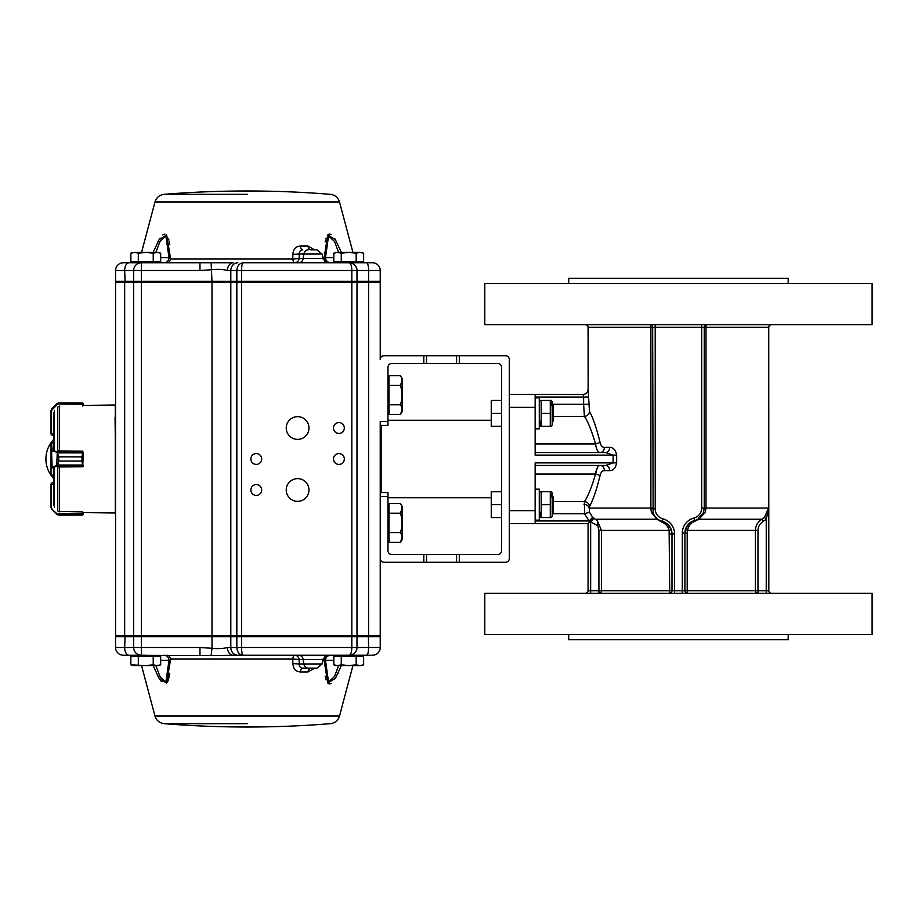 <?xml version="1.0" encoding="UTF-8"?>
<svg xmlns="http://www.w3.org/2000/svg" width="918" height="918" viewBox="0 0 918 918"><rect width="100%" height="100%" fill="white"/><g stroke="black" fill="none" stroke-linecap="round" stroke-linejoin="round"><path stroke-width="1.38" d="M585.489 593.269A2.582 2.582 0 0 0 588.071 590.687L588.071 523.547L509.329 523.547L509.329 510.637L509.329 558.408A3.879 3.879 0 0 1 505.451 562.286L459.287 562.286L459.287 554.541L391.837 554.541A3.879 3.879 0 0 1 387.97 550.662L387.97 496.443L380.224 496.443L380.224 635.864L351.824 635.864L351.824 636.644L115.565 636.644L115.565 647.488L115.565 636.644L116.334 635.864M459.287 562.286L384.091 562.286A3.879 3.879 0 0 1 380.224 558.408L380.224 425.436L387.97 425.436L387.97 367.338A3.879 3.879 0 0 1 391.837 363.459L459.287 363.459L459.287 355.714L505.451 355.714A3.879 3.879 0 0 1 509.329 359.592L509.329 510.637L535.148 510.637L535.148 523.547M535.148 407.363L509.329 407.363L509.329 394.453L535.148 394.453L535.148 455.121L613.121 455.121L605.731 452.54L535.148 452.54M588.14 389.404L588.14 327.313A2.582 2.513 90 0 0 585.627 324.731A2.582 2.582 90 0 1 588.208 327.313L588.14 389.484L589.482 411.528C592.867 417.357 596.379 427.581 600.016 442.212C600.797 445.609 602.265 447.33 604.4 447.376A5.164 4.234 -90 0 1 600.177 452.54L605.731 452.54A5.164 3.936 -90 0 0 609.667 447.376C613.339 447.433 615.668 450.015 616.655 455.121L613.121 455.121L613.121 462.879L605.731 465.46L613.121 462.879L535.148 462.879L535.148 510.637M590.653 593.269L590.653 590.687L598.915 590.687L598.915 593.269A2.582 2.57 90 0 0 601.485 590.687L598.915 590.687L598.915 530.42L597.756 525.67L589.092 520.965L584.559 513.77L584.399 501.607C587.887 496.581 591.605 487.401 595.541 474.067C596.31 468.513 597.859 465.644 600.177 465.46A5.164 4.234 90 0 1 604.4 470.624C602.265 470.67 600.808 472.391 600.016 475.788C596.402 490.35 592.89 500.585 589.482 506.472L589.413 512.141L592.672 517.282L595.289 519.244L656.852 519.244L651.39 512.324L650.885 508.744L650.885 327.313A2.582 0.792 90 0 0 650.093 324.731A2.582 2.559 90 0 1 652.652 327.313L653.134 512.462A2.582 0.666 -16.1 0 0 651.39 512.324M590.274 521.355L588.071 523.547M588.14 389.484C587.727 392.445 586.028 394.12 583.068 394.499L583.619 397.035L583.068 394.499C586.028 394.12 587.727 392.445 588.14 389.484L588.071 327.313A2.582 2.582 0 0 0 585.489 324.731M616.655 455.121L616.655 462.879C615.68 467.973 613.35 470.555 609.667 470.624A5.164 3.936 90 0 0 605.731 465.46L535.148 465.46M595.289 519.244L597.469 521.08L601.485 530.42L601.485 590.687L669.704 590.687L669.406 593.269A2.582 2.582 0 0 0 671.987 590.687L669.704 590.687L669.119 530.42C668.097 526.473 665.745 523.753 662.073 522.239L656.852 519.244A2.582 1.641 -54.4 0 1 658.022 519.381M597.469 521.08L597.756 525.67M682.315 593.269L682.315 533.06L684.897 533.06L684.897 590.687L674.569 590.687L674.569 533.874A15.491 15.491 0 0 0 662.957 518.877A10.328 10.328 0 0 1 655.211 508.882L655.211 327.313L701.685 327.313L701.685 508.056A10.328 10.328 0 0 1 693.939 518.062L694.582 520.563A12.909 12.909 0 0 0 684.897 533.06L685.333 529.755L688.718 523.891M701.685 508.056L706.011 508.056L705.15 512.577L698.793 519.244A2.582 1.446 60 0 0 697.818 519.244L703.452 512.577A12.909 12.909 0 0 1 694.582 520.563L694.869 521.217C690.864 522.87 688.42 525.945 687.525 530.42L687.192 533.06L684.897 533.06A12.909 12.909 0 0 1 694.582 520.563A12.909 12.909 0 0 0 703.452 512.577L704.244 508.056L704.244 327.313A2.582 2.559 90 0 1 706.803 324.731A2.582 0.792 -90 0 0 706.011 327.313L701.685 327.313L701.685 324.731M674.569 593.269L674.569 590.687L671.987 590.687L671.987 533.874L674.569 533.874M671.242 529.537L667.822 524.373L671.242 529.537L671.987 533.874L669.704 533.874M662.957 518.877L662.314 521.378A12.909 12.909 0 0 1 671.987 533.874A12.909 12.909 0 0 0 662.314 521.378A12.909 12.909 0 0 1 653.134 512.462A12.909 12.909 0 0 0 662.314 521.378L662.073 522.239M671.242 529.56L669.119 530.42L598.915 530.42M685.333 529.755L687.525 530.42L755.411 530.42C755.594 525.555 757.752 521.826 761.894 519.244L764.442 517.316L768.687 508.056L768.745 327.313L768.745 508.056L766.232 519.175L768.745 508.056L706.011 508.056L706.011 327.313L768.687 327.313A2.582 2.582 -90 0 1 771.258 324.731A2.582 2.513 -90 0 0 768.745 327.313L768.814 590.687A2.582 2.582 0 0 0 771.395 593.269M768.814 590.687L766.232 590.687L766.232 519.175L763.179 521.47L761.894 519.244L698.793 519.244L694.869 521.217M705.15 512.577A2.582 0.643 20.5 0 0 703.452 512.577M766.232 519.175L764.442 517.316M766.232 593.269L766.232 590.687L755.411 590.687A2.582 2.57 -90 0 0 757.981 593.269L757.981 530.42L755.411 530.42L755.411 590.687L687.192 590.687L687.192 533.06M484.796 593.269L872.1 593.269L872.1 634.579L484.796 634.579L484.796 593.269M788.183 634.579L788.183 639.743L568.712 639.743L568.712 634.579M687.479 593.269A2.582 2.582 0 0 1 684.897 590.687L687.192 590.687L687.479 593.269A2.582 2.582 0 0 1 684.897 590.687M484.796 324.731L872.1 324.731L872.1 283.421L484.796 283.421L484.796 324.731M788.183 283.421L788.183 278.257L568.712 278.257L568.712 283.421M771.395 324.731A2.582 2.582 0 0 0 768.814 327.313M588.208 389.576C587.795 392.548 586.086 394.189 583.068 394.499L535.148 394.453M600.177 452.54C597.859 452.367 596.321 449.499 595.541 443.933C591.628 430.657 587.922 421.488 584.399 416.393L583.619 404.23L552.188 404.23M597.285 467.721L595.541 474.067A5.164 1.687 11.4 0 1 600.016 475.788M588.071 389.289A5.164 5.164 0 0 1 582.907 394.453A5.164 5.164 0 0 0 588.071 389.289M589.482 411.528A5.164 4.797 -26.8 0 1 584.399 416.393L553.221 416.393M600.016 442.212A5.164 1.687 -11.4 0 1 595.541 443.933L535.148 443.933M589.482 506.472A5.164 4.797 26.8 0 0 584.399 501.607L553.221 501.607M652.652 508.056L589.069 508.056A5.164 3.787 9.3 0 0 583.963 504.246M589.413 512.141L584.559 513.77L552.188 513.77M592.672 517.282L589.092 520.965L535.148 520.965M590.297 521.332L593.257 517.821M593.797 518.245L590.653 522.331L590.653 590.687L588.071 590.687M52.303 482.593L53.6 482.593L52.303 482.593L51.018 483.889L51.018 507.356L51.764 509.215L51.018 507.356L51.018 483.889L52.303 482.593L51.534 484.256L53.6 484.256M58.557 515.113L51.764 509.18L56.698 514.149L58.763 515.124L82 515.113L82.769 511.9L58.545 511.372M82.769 512.037L83.286 513.816L83.286 512.6L115.301 512.967L115.301 405.033L83.286 405.4L83.286 404.161L83.286 405.4M83.286 513.839L82 515.113L82.769 514.011M58.545 515.113L82 515.113M82.184 515.113L83.159 514.39M83.01 514.619L57.432 514.746M51.454 508.836L57.065 513.908L83.286 513.759M51.018 507.356L52.131 508.962M57.295 465.977L58.763 461.043L57.295 465.977L51.534 468.134L51.569 475.283M51.557 442.74L53.6 442.74M58.545 466.952L82.769 466.792L82 461.054L82.976 466.746M58.763 461.054L82 461.043L58.763 461.054L58.763 456.866L57.065 451.736L58.763 456.843L82 456.843L82.769 451.128L58.545 450.967M53.6 475.34L51.018 474.824L51.018 443.199L53.6 442.66M51.534 475.34L51.534 442.74L52.131 450.233L57.065 451.736L82.769 451.736L83.286 452.253L82 456.866L58.763 456.843M82.769 466.137L82.769 451.771M51.534 468.134L51.018 467.641L51.764 467.193L56.698 465.678L82.769 466.172L83.286 452.253M52.131 467.687L51.534 449.797M57.432 465.024L83.01 465.024M83.01 452.884L57.432 452.884M56.698 465.678L57.295 451.931M56.698 452.23L51.764 450.727L52.131 450.233M82.769 406.1L82 402.887L58.763 402.887L56.927 403.622L58.763 402.887L51.534 410.495L51.534 434.122L52.303 435.407L51.018 434.111L51.018 410.61L51.764 408.82L51.018 410.61L51.018 434.111L52.303 435.407L53.6 435.407L53.6 439.561A28.401 28.401 0 0 0 53.6 478.439M58.545 406.628L59.831 406.1M83.286 404.115L82 402.876L82.769 403.989M58.557 402.887L83.01 403.381M57.295 403.713L51.764 408.785L56.698 403.886L83.286 404.241M52.131 409.038L51.454 409.164M83.286 465.678L83.286 466.298M53.6 412.687L53.6 449.189M53.6 468.811L53.6 505.313M364.733 655.234L348.725 655.234M341.266 656.531L363.631 656.531L363.631 664.839L359.902 665.561L356.173 664.839L348.725 665.561L341.266 664.839L337.537 665.561L333.819 664.839L333.819 656.531L341.266 656.531L341.266 664.839M356.173 656.531L356.173 664.839L353.017 665.309M361.635 665.561L363.631 664.839L361.635 665.561L335.816 665.561L333.819 664.839M145.778 655.234L134.487 655.234L133.202 656.531L134.487 655.234M138.32 656.531L160.684 656.531L160.684 664.839L156.955 665.561L153.226 664.839L145.778 665.561L130.861 664.839L130.861 656.531L138.32 656.531L138.32 664.839M153.226 656.531L153.226 664.839M160.684 664.839L158.688 665.561L132.858 665.561L130.861 664.839M336.149 261.469L337.434 262.766L360.005 262.766L361.29 261.469M356.173 261.469L341.266 261.469L341.266 253.161L348.725 252.439L356.173 253.161L356.173 261.469L363.631 261.469L363.631 253.161L359.902 252.439L363.631 253.161M359.902 252.439L356.173 253.161L359.902 252.439L337.537 252.439L341.266 253.161M333.819 253.161L337.537 252.439L333.819 253.161L333.819 261.469L341.266 261.469M133.202 261.469L134.487 262.766L141.338 262.766L123.31 262.766A7.746 7.746 0 0 0 115.565 270.512L115.565 281.356L368.6 281.356L368.405 282.136M153.226 261.469L138.32 261.469L138.32 253.161L145.778 252.439L153.226 253.161L153.226 261.469L160.684 261.469L160.684 253.161L156.955 252.439L160.684 253.161M153.226 253.161L156.955 252.439L134.59 252.439L138.32 253.161M132.858 252.439L130.861 253.161L134.59 252.439L130.861 253.161L130.861 261.469L138.32 261.469M294.885 262.766A5.164 4.326 90 0 0 299.119 258.589L292.762 258.933A5.164 2.192 -90 0 0 294.885 262.766M123.31 262.766A7.746 7.746 0 0 0 115.565 270.512L199.975 270.512L212.001 269.697C218.186 269.066 223.326 269.341 227.446 270.512A7.746 5.795 -90 0 1 233.241 262.766L141.338 262.766A7.746 7.7 -90 0 0 133.638 270.512L133.638 281.356L134.407 282.136M155.853 252.439L159.95 241.526L165.883 235.972L169.004 257.602A5.164 5.164 90 0 1 163.84 262.766L167.053 262.766A5.164 3.683 90 0 0 170.61 258.933L166.651 234.905L159.032 239.77L153.122 252.439M316.251 249.857L310.904 249.857A5.164 3.018 90 0 1 307.989 246.024L314.622 249.857M169.784 244.785L169.681 244.027M169.52 242.983L169.337 241.927M168.946 240.126L168.556 238.691M164.896 234.079L164.001 234.251M163.404 234.538L162.784 234.974M160.088 238.118L159.698 238.703M158.848 240.091L157.85 241.916M292.876 254.378C293.267 249.294 295.722 246.517 300.243 246.024A5.164 2.628 90 0 0 302.779 249.857C300.335 250.121 299.153 251.509 299.257 254.034L292.876 254.378L292.762 258.933L170.61 258.933L169.004 257.602L160.684 257.602M325.89 262.284A5.164 3.683 90 0 1 323.882 258.933L327.795 234.962L335.403 239.69L341.37 252.439M335.644 240.091L334.795 238.703M331.088 234.538L330.491 234.251M329.596 234.079L328.759 234.251M326.119 238.118L325.936 238.691M325.546 240.126L325.156 241.927M338.914 422.59A5.428 5.428 0 0 0 334.209 430.726A5.428 5.428 0 0 0 343.607 430.726A5.428 5.428 0 0 0 338.914 422.59M338.914 453.572A5.428 5.428 0 0 0 334.209 461.708A5.428 5.428 0 0 0 343.607 461.708A5.428 5.428 0 0 0 338.914 453.572M256.283 453.572A5.428 5.428 0 0 0 251.589 461.708A5.428 5.428 0 0 0 260.976 461.708A5.428 5.428 0 0 0 256.283 453.572M256.283 484.566A5.428 5.428 0 0 0 251.589 492.691A5.428 5.428 0 0 0 260.976 492.691A5.428 5.428 0 0 0 256.283 484.566M297.593 416.657A11.36 11.36 0 0 0 287.759 433.698A11.36 11.36 0 0 0 307.438 433.698A11.36 11.36 0 0 0 297.593 416.657M297.593 478.622A11.36 11.36 0 0 0 287.759 495.663A11.36 11.36 0 0 0 307.438 495.663A11.36 11.36 0 0 0 297.593 478.622M115.565 361.141L115.565 350.297M115.048 417.69L115.565 459M167.053 655.234A5.164 3.683 -90 0 1 170.61 659.067L292.773 659.067A5.164 2.192 90 0 1 294.885 655.234A5.164 4.326 -90 0 1 299.119 659.411L292.762 659.067L292.876 663.622L299.257 663.966C299.153 666.491 300.335 667.879 302.779 668.143L310.904 668.143A5.164 3.018 -90 0 0 307.989 671.976L300.243 671.976C295.722 671.483 293.267 668.706 292.876 663.622M211.117 655.555L123.31 655.234A7.746 7.746 0 0 1 115.565 647.488L133.638 647.488A7.746 7.7 90 0 0 141.338 655.234L141.338 635.864L212.001 635.864L212.001 648.303C218.186 648.934 223.326 648.659 227.446 647.488A7.746 5.795 90 0 0 233.241 655.234L211.117 655.555L212.001 648.303L199.975 647.488L199.975 655.234M316.251 668.143L302.779 668.143A5.164 2.628 -90 0 0 300.243 671.976M325.167 676.107L325.557 677.909M325.936 679.297L326.119 679.894M328.747 683.749L329.596 683.921M330.503 683.749L331.1 683.451M337.721 673.973L338.088 673.204M341.37 665.561L335.403 678.31L327.795 683.038L323.882 659.067L325.5 660.398L328.541 681.959L334.496 676.577L338.65 665.561M314.622 668.143L307.989 671.976M155.853 665.561L159.95 676.474L165.894 682.028L169.004 660.398L170.61 659.067L166.651 683.095L159.032 678.23L153.122 665.561M157.862 676.107L160.57 680.582M161.143 681.328L167.443 682.017M167.799 681.328L168.12 680.582M168.373 679.894L169.784 673.227M380.224 647.488L380.224 636.644L356.987 636.644L356.987 647.488C356.54 652.136 353.958 654.718 349.242 655.234C350.814 654.718 351.674 652.136 351.824 647.488L380.224 647.488A7.746 7.746 0 0 1 372.478 655.234L233.241 655.234M356.987 636.644L356.207 635.864L356.987 636.644L351.824 636.644L351.824 647.488L241.537 647.488C241.629 652.136 242.18 654.718 243.201 655.234C239.3 654.718 237.177 652.136 236.833 647.488L236.833 636.644L237.544 635.864M380.224 636.644L379.444 635.864M325.89 655.716A5.164 3.683 -90 0 0 323.882 659.067L323.067 659.067M330.652 655.234A5.164 5.164 -90 0 0 325.5 660.398L333.819 660.398M163.84 655.234A5.164 5.164 -90 0 1 169.004 660.398L160.684 660.398M123.31 655.234A7.746 7.746 0 0 1 115.565 647.488M356.987 647.488A7.746 7.746 0 0 1 349.242 655.234M211.117 262.445L212.001 282.136L230.808 282.136L230.808 635.864L212.001 635.864L212.001 282.136L141.338 282.136L141.338 635.864L115.565 635.864L115.565 282.136L124.664 282.136L124.664 635.864M230.808 635.864L351.824 635.864L351.824 282.136L356.987 282.136L356.987 635.864L356.987 282.136L380.224 282.136L380.224 359.592A3.879 3.879 0 0 1 384.091 355.714L459.287 355.714M230.808 282.136L351.824 282.136L351.824 270.512C351.674 265.864 350.814 263.282 349.242 262.766L243.201 262.766C242.18 263.282 241.629 265.864 241.537 270.512L241.537 647.488L230.808 647.488L230.808 636.644L231.508 635.864M141.338 262.766L141.338 282.136L124.664 282.136M227.446 270.512L380.224 270.512A7.746 7.746 0 0 0 372.478 262.766L349.242 262.766C353.958 263.282 356.54 265.864 356.987 270.512L356.987 281.356L356.987 270.512A7.746 7.746 0 0 0 349.242 262.766M380.224 270.512L380.224 281.356L368.6 281.356L368.6 270.512A7.746 1.939 -90 0 0 366.661 262.766M116.334 282.136L115.565 281.356L116.334 282.136M380.224 281.356L379.444 282.136M356.207 282.136L356.987 281.356M338.65 252.439L334.496 241.423L328.529 236.052L325.5 257.602L323.067 258.933M330.652 262.766A5.164 5.164 90 0 1 325.5 257.602L333.819 257.602M199.975 270.512L199.975 262.766M237.544 282.136L236.833 281.356L236.833 270.512C237.177 265.864 239.3 263.282 243.201 262.766M501.572 413.352L501.572 400.443L491.245 400.443L491.245 426.25L501.572 426.25L501.572 413.352L491.245 413.352M552.188 405.607L553.221 405.607L553.221 421.098L552.188 421.098M501.572 504.648L501.572 491.75L491.245 491.75L491.245 517.557L501.572 517.557L501.572 504.648L491.245 504.648M552.188 496.902L553.221 496.902L553.221 512.393L552.188 512.393M459.287 363.459L497.705 363.459A3.879 3.879 0 0 1 501.572 367.338L501.572 550.662A3.879 3.879 0 0 1 497.705 554.541L459.287 554.541M380.224 425.436L380.224 421.557L387.97 421.557M380.224 492.564L387.97 492.564L387.97 496.443M539.279 424.965L540.025 426.262L541.172 426.262L540.071 421.098M539.279 401.728L540.025 400.443L541.172 400.443L541.172 426.262L550.284 426.262L550.284 400.443L551.385 405.607M541.172 400.443L551.443 400.443L552.188 401.728L552.188 424.965L551.443 426.262L550.284 426.262M550.284 413.352L541.172 413.352M535.148 428.844L535.148 397.861L539.279 397.861L539.279 428.844L535.148 428.844M539.279 516.272L540.025 517.557L541.172 517.557L540.071 512.393M539.279 493.035L540.025 491.738L541.172 491.738L541.172 517.557L550.284 517.557L550.284 491.738L551.385 496.902M541.172 491.738L551.443 491.738L552.188 493.035L552.188 516.272L551.443 517.557L550.284 517.557M550.284 504.648L541.172 504.648M535.148 520.139L535.148 489.156L539.279 489.156L539.279 520.139L535.148 520.139M402.164 378.652L400.477 375.714L402.164 378.652L402.164 411.551L400.477 414.477C402.44 411.241 402.44 408.005 400.477 404.792C402.44 398.332 402.44 391.871 400.477 385.411C402.44 391.871 402.44 398.332 400.477 404.792L389.002 404.792L389.002 375.714L400.477 375.714C402.44 378.939 402.44 382.163 400.477 385.411L401.981 380.568L400.477 385.411L389.002 385.411M402.164 411.551L400.477 414.477L401.981 409.635L400.477 414.477L389.002 414.477L389.002 404.792M400.477 513.208L401.981 508.365L400.477 513.208C402.44 519.68 402.44 526.14 400.477 532.589C402.44 535.814 402.44 539.038 400.477 542.286L389.002 542.286L389.002 503.523L400.477 503.523C402.44 506.747 402.44 509.972 400.477 513.208L389.002 513.208M389.002 506.116L387.97 506.116L387.97 539.681L389.002 539.681M400.477 532.589L389.002 532.589M400.477 542.286L401.981 537.432L400.477 542.286L402.164 539.348L400.477 542.286M402.164 506.449L400.477 503.523L402.164 506.449L402.164 539.348M389.002 378.319L387.97 378.319L387.97 411.884L389.002 411.884M381.509 425.436L381.509 492.564M535.148 474.067L595.541 474.067M588.071 327.313L655.211 327.313L655.211 324.731M609.667 447.376L604.4 447.376M604.4 470.624L609.667 470.624M650.885 508.744L655.211 508.882M682.315 533.06A15.491 15.491 0 0 1 693.939 518.062M763.179 521.47C759.863 523.535 758.13 526.519 757.981 530.42M588.748 397.035L583.619 397.035L583.619 404.23L588.748 404.23M583.619 397.035L535.148 397.035M616.655 462.879L613.121 462.879M51.018 484.107L51.534 507.505M51.018 474.79L53.6 475.283M82 461.054L82 456.843M51.018 433.893L53.6 433.744M82 402.887L58.763 402.887M54.346 468.203L54.346 507.298M54.346 410.702L54.346 449.797M57.754 406.995L57.754 451.254M57.754 466.746L57.754 511.005M59.555 466.792L59.555 511.762M59.555 406.238L59.555 451.117M298.901 262.766A5.164 4.326 90 0 0 303.147 258.589L299.119 258.589L299.257 254.034L322.103 254.034L317.043 249.857M322.103 254.034L322.987 258.589L303.147 258.589L303.881 254.034A5.164 4.326 -90 0 1 308.127 249.857M247.252 194.329L164.127 194.329L247.252 194.329M154.981 201.971L339.511 201.971C338.076 197.496 335.024 194.949 330.365 194.329A1032.819 1032.819 0 0 0 164.138 194.329C159.468 194.949 156.427 197.496 154.981 201.971L141.556 252.439M307.989 246.024L300.243 246.024M298.901 655.234A5.164 4.326 -90 0 1 303.147 659.411L299.119 659.411L299.257 663.966L322.103 663.966L317.043 668.143M322.103 663.966L322.987 659.411L303.147 659.411L303.881 663.966A5.164 4.326 90 0 0 308.127 668.143M247.252 723.671L164.127 723.671L247.252 723.671M154.981 716.029L339.511 716.029C338.076 720.504 335.024 723.051 330.365 723.671A1032.819 1032.819 0 0 1 164.138 723.671C159.468 723.051 156.427 720.504 154.981 716.029L141.556 665.561M227.446 647.488L230.808 647.488A7.746 7.057 90 0 0 237.854 655.234M134.407 635.864L133.638 636.644L133.638 647.488L199.975 647.488M129.002 655.234A7.746 4.338 90 0 1 124.664 647.488L125.1 635.864M366.661 655.234A7.746 1.939 90 0 0 368.6 647.488L368.405 635.864M133.638 282.136L133.638 635.864M368.6 282.136L368.6 635.864M236.833 282.136L236.833 635.864M237.854 262.766A7.746 7.057 -90 0 0 230.808 270.512L230.808 281.356L231.508 282.136M129.002 262.766A7.746 4.338 -90 0 0 124.664 270.512L125.1 282.136M423.806 363.459L423.806 355.714M423.806 562.286L423.806 554.541M456.544 562.286L456.544 554.541M426.537 562.286L426.537 554.541M456.544 363.459L456.544 355.714M426.537 363.459L426.537 355.714M700.755 516.914L697.818 519.244M59.831 466.803L58.706 466.952M52.303 435.407L53.6 435.407M83.01 403.358L82.184 402.887M337.434 655.234L336.149 656.531M360.005 655.234L361.29 656.531M157.058 655.234L158.344 656.531M157.058 262.766L158.344 261.469M322.987 258.589L328.059 262.766M339.511 201.971L352.948 252.439M322.987 659.411L328.059 655.234M339.511 716.029L352.948 665.561M349.678 655.222L352.202 654.649M352.202 263.351L349.678 262.777M491.245 420.272L387.97 420.272M491.245 497.728L387.97 497.728"/></g></svg>
